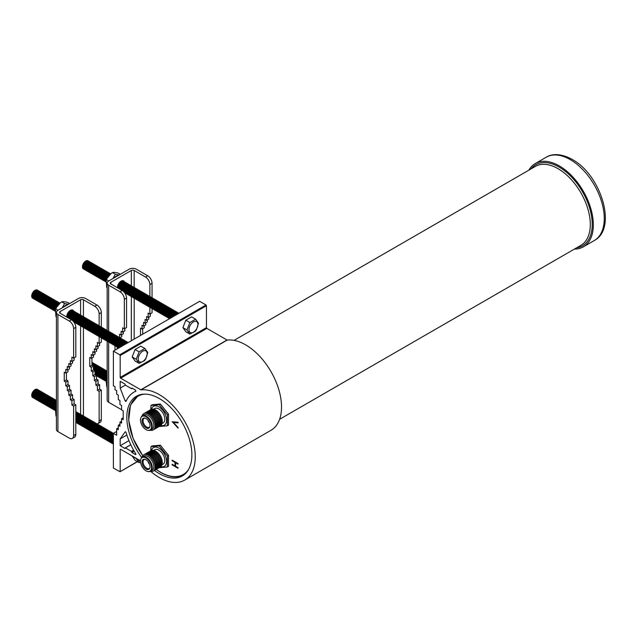 <?xml version="1.0" encoding="UTF-8"?>
<svg xmlns="http://www.w3.org/2000/svg" width="637" height="637" viewBox="0 0 637 637"><rect width="100%" height="100%" fill="white"/><g stroke="black" fill="none" stroke-linecap="round" stroke-linejoin="round"><path stroke-width="0.96" d="M149.384 463.84A1.672 0.963 60 0 1 149.384 463.832A1.672 0.963 60 0 1 148.198 461.777M149.169 463.362A1.274 0.741 60 0 1 148.509 462.207M161.989 464.819L163.08 464.19A8.337 4.817 -120 0 0 164.354 457.509A8.337 4.817 -120 0 0 158.908 450.16A8.337 4.817 -120 0 0 154.735 449.746L153.644 450.375M150.483 450.996A9.428 5.438 60 0 1 155.619 451.171A9.428 5.438 60 0 1 161.894 459.882A9.428 5.438 60 0 1 159.863 467.247M149.591 451.514A9.428 5.438 60 0 1 154.727 451.689A9.428 5.438 60 0 1 161.002 460.4A9.428 5.438 60 0 1 158.971 467.765M148.692 452.031A9.428 5.438 60 0 1 153.835 452.206A9.428 5.438 60 0 1 160.102 460.917A9.428 5.438 60 0 1 158.08 468.283M147.8 452.549A9.428 5.438 60 0 1 152.936 452.716A9.428 5.438 60 0 1 159.21 461.435A9.428 5.438 60 0 1 157.18 468.8M146.908 453.066A9.428 5.438 60 0 1 152.044 453.233A9.428 5.438 60 0 1 158.318 461.944A9.428 5.438 60 0 1 156.288 469.318M146.016 453.576A9.428 5.438 60 0 1 151.152 453.751A9.428 5.438 60 0 1 157.419 462.462A9.428 5.438 60 0 1 155.396 469.827M145.117 454.093A9.428 5.438 60 0 1 150.26 454.269A9.428 5.438 60 0 1 156.527 462.98A9.428 5.438 60 0 1 154.496 470.345M144.225 454.611A9.428 5.438 60 0 1 149.361 454.786A9.428 5.438 60 0 1 155.635 463.497A9.428 5.438 60 0 1 153.605 470.862M142.035 457.255A9.428 5.438 60 0 1 148.469 455.304A9.428 5.438 60 0 1 155.07 465.79A9.428 5.438 60 0 1 150.221 471.436M140.936 458.887A8.209 4.738 60 0 1 141.032 458.64A8.209 4.738 60 0 1 142.346 457.048L143.914 456.148A8.209 4.738 60 0 1 148.023 456.554A8.209 4.738 60 0 1 153.382 463.784A8.209 4.738 60 0 1 152.124 470.361L150.555 471.269A8.209 4.738 60 0 1 148.525 471.619A8.209 4.738 60 0 1 148.262 471.571M142.346 457.048A8.209 4.738 60 0 1 146.454 457.454A8.209 4.738 60 0 1 151.813 464.692A8.209 4.738 60 0 1 150.555 471.269M146.024 457.995A7.859 4.539 60 0 1 151.487 466.395A7.859 4.539 60 0 1 148.007 471.547A7.859 4.539 60 0 1 146.024 470.823A7.859 4.539 60 0 1 140.833 459.126A7.859 4.539 60 0 1 146.024 457.995M146.024 469.039A5.669 3.273 60 0 1 142.099 463.083A5.669 3.273 60 0 1 144.424 459.237A5.669 3.273 60 0 1 146.024 459.779A5.669 3.273 60 0 1 149.695 468.378A5.669 3.273 60 0 1 146.024 469.039M149.862 467.964A5.168 2.986 60 0 1 149.337 468.458A5.168 2.986 60 0 1 146.709 468.227A5.168 2.986 60 0 1 143.325 463.632A5.168 2.986 60 0 1 144.169 459.516A5.168 2.986 60 0 1 144.862 459.309M149.384 422.634A1.672 0.963 60 0 1 149.384 422.626A1.672 0.963 60 0 1 148.198 420.571M149.169 422.156A1.274 0.741 60 0 1 148.509 421.001M161.989 423.613L163.08 422.984A8.337 4.817 -120 0 0 164.354 416.303A8.337 4.817 -120 0 0 158.908 408.954A8.337 4.817 -120 0 0 154.735 408.54L153.644 409.169M150.483 409.79A9.428 5.438 60 0 1 155.619 409.965A9.428 5.438 60 0 1 161.894 418.676A9.428 5.438 60 0 1 159.863 426.042M149.591 410.308A9.428 5.438 60 0 1 154.727 410.483A9.428 5.438 60 0 1 161.002 419.194A9.428 5.438 60 0 1 158.971 426.559M148.692 410.825A9.428 5.438 60 0 1 153.835 410.992A9.428 5.438 60 0 1 160.102 419.711A9.428 5.438 60 0 1 158.08 427.077M147.8 411.343A9.428 5.438 60 0 1 152.936 411.51A9.428 5.438 60 0 1 159.21 420.221A9.428 5.438 60 0 1 157.18 427.594M146.908 411.86A9.428 5.438 60 0 1 152.044 412.028A9.428 5.438 60 0 1 158.318 420.738A9.428 5.438 60 0 1 156.288 428.104M146.016 412.37A9.428 5.438 60 0 1 151.152 412.545A9.428 5.438 60 0 1 157.419 421.256A9.428 5.438 60 0 1 155.396 428.621M145.117 412.887A9.428 5.438 60 0 1 150.26 413.063A9.428 5.438 60 0 1 156.527 421.774A9.428 5.438 60 0 1 154.496 429.139M144.225 413.405A9.428 5.438 60 0 1 149.361 413.58A9.428 5.438 60 0 1 155.635 422.291A9.428 5.438 60 0 1 153.605 429.657M142.035 416.049A9.428 5.438 60 0 1 148.469 414.09A9.428 5.438 60 0 1 155.07 424.584A9.428 5.438 60 0 1 150.221 430.222M140.936 417.681A8.209 4.738 60 0 1 141.032 417.434A8.209 4.738 60 0 1 142.346 415.842L143.914 414.942A8.209 4.738 60 0 1 148.023 415.348A8.209 4.738 60 0 1 153.382 422.578A8.209 4.738 60 0 1 152.124 429.155L150.555 430.063A8.209 4.738 60 0 1 148.525 430.413A8.209 4.738 60 0 1 148.262 430.365M142.346 415.842A8.209 4.738 60 0 1 146.454 416.248A8.209 4.738 60 0 1 151.813 423.486A8.209 4.738 60 0 1 150.555 430.063M146.024 416.789A7.859 4.539 60 0 1 151.487 425.19A7.859 4.539 60 0 1 148.007 430.341A7.859 4.539 60 0 1 146.024 429.617A7.859 4.539 60 0 1 140.833 417.912A7.859 4.539 60 0 1 146.024 416.789M146.024 427.833A5.669 3.273 60 0 1 142.099 421.877A5.669 3.273 60 0 1 144.424 418.031A5.669 3.273 60 0 1 146.024 418.573A5.669 3.273 60 0 1 149.695 427.172A5.669 3.273 60 0 1 146.024 427.833M149.862 426.758A5.168 2.986 60 0 1 149.337 427.252A5.168 2.986 60 0 1 146.709 427.021A5.168 2.986 60 0 1 143.325 422.427A5.168 2.986 60 0 1 144.169 418.302A5.168 2.986 60 0 1 144.862 418.103M151.479 450.447A10.861 6.266 60 0 1 158.908 448.098A10.861 6.266 60 0 1 166.528 460.24A10.861 6.266 60 0 1 160.843 466.666M159.202 467.717L167.396 466.985L167.396 456.068L159.202 445.876L151.009 446.609L150.754 450.797M151.009 446.609L152.171 445.94L160.365 445.207L168.55 455.399L168.55 466.316L167.396 466.985M151.479 409.241A10.861 6.266 60 0 1 158.908 406.892A10.861 6.266 60 0 1 166.528 419.035A10.861 6.266 60 0 1 160.843 425.46M159.202 426.511L167.396 425.779L167.396 414.862L159.202 404.67L151.009 405.403L150.754 409.591M151.009 405.403L152.171 404.734L160.365 404.001L168.55 414.193L168.55 425.11L167.396 425.779M185.128 473.888A45.681 26.38 60 0 1 183.822 474.732L184.81 474.159A45.681 26.38 -120 0 0 184.849 474.143M154.433 470.401A45.991 26.555 -120 0 0 159.346 473.665A45.991 26.555 -120 0 0 182.341 475.943A45.991 26.555 -120 0 0 189.396 439.092A45.991 26.555 -120 0 0 159.346 398.555A45.991 26.555 -120 0 0 136.35 396.278A45.991 26.555 -120 0 0 141.74 457.525M137.696 395.593A45.991 26.555 -120 0 0 135.323 397.687M131.907 388.052L135.546 390.155L135.856 391.19A50.777 29.318 -120 0 0 133.953 392.137A50.777 29.318 -120 0 0 126.007 401.469L125.218 401.079L126.532 400.323M150.937 471.571A50.777 29.318 -120 0 0 159.346 477.575A50.777 29.318 -120 0 0 184.738 480.091L271.012 430.278A50.777 29.318 -120 0 0 278.791 389.589A50.777 29.318 -120 0 0 245.619 344.84A50.777 29.318 -120 0 0 227.242 340.07L140.968 389.884L120.616 378.203L120.178 377.446L206.452 327.641L206.89 328.397L120.616 378.203M574.399 249.091A48.093 27.765 -120 0 0 583.365 246.838A48.093 27.765 -120 0 0 590.738 208.299A48.093 27.765 -120 0 0 559.318 165.923A48.093 27.765 -120 0 0 535.271 163.542A48.093 27.765 -120 0 0 528.837 170.183M184.738 480.091A50.777 29.318 -120 0 0 192.517 439.395A50.777 29.318 -120 0 0 159.346 394.653A50.777 29.318 -120 0 0 140.968 389.884M172.125 421.774L178.041 422.212L178.041 422.872L173.383 422.458L178.041 427.427L178.041 428.08L172.261 421.702M172.125 460.766L172.125 460.153L178.041 463.569L178.041 464.182L175.613 462.781L175.613 466.284L178.041 467.685L178.041 468.299L172.125 464.883L172.125 464.269L175.008 465.934L175.008 462.43L172.125 460.766L172.659 460.463M180.613 476.134A45.991 26.555 -120 0 0 183.615 475.122M139.169 395.012A45.681 26.38 -120 0 0 139.121 395.036L138.141 395.601A45.681 26.38 60 0 1 139.527 394.9M120.178 355.542L119.74 354.785L206.014 304.98L206.452 305.736L120.178 355.542L120.178 377.446M119.74 354.785L113.386 351.114L113.386 385.799L115.026 386.739L115.026 389.717L116.667 390.664L116.667 394.168L118.299 395.115L118.299 399.55L119.939 400.498L119.939 404.535L121.579 405.482L121.579 409.894L123.212 410.841L123.212 419.664L121.579 418.724L121.579 423.135L119.939 422.188L119.939 426.225L118.299 425.277L118.299 429.72L116.667 428.773L116.667 435.254L113.386 433.359L113.386 468.036L120.051 471.738L137.274 461.586M120.178 449.555L120.616 449.3L120.178 449.555L120.178 471.46M140.482 460.766L120.616 449.3M124.987 448.496L120.178 445.717L120.178 438.909L125.218 431.735L126.007 432.252A50.777 29.318 -120 0 0 135.832 453.87L135.546 454.587L131.907 452.493L131.469 451.378L125.425 447.891L125.202 448.368M131.692 388.18L131.469 388.658L125.425 385.162L124.987 384.055L120.178 381.284L120.178 388.092L125.218 401.079M125.346 385.106L120.178 388.092M126.867 435.047L120.178 438.909M128.953 440.653L120.178 445.717M116.667 431.472L113.386 433.359M118.299 427.825L116.667 428.773M119.939 424.33L118.299 425.277M121.579 421.24L119.939 422.188M123.212 417.776L121.579 418.724M206.014 304.98L199.66 301.309L113.386 351.114M206.452 305.736L206.452 327.641M140.745 389.82L227.019 340.015L206.89 328.397M159.202 404.67L160.365 404.001M167.396 414.862L168.55 414.193M159.202 445.876L160.365 445.207M167.396 456.068L168.55 455.399M178.041 422.435L173.383 422.458M173.638 422.307L173.137 421.782M176.146 462.47L175.613 462.781M175.613 466.141L175.135 465.862M172.659 464.572L172.125 464.883M175.613 465.583L175.008 465.934M175.661 462.749L175.661 462.199M175.541 462.12L175.008 462.43M188.966 329.64A6.338 3.663 -60 0 1 193.449 321.876A6.338 3.663 -60 0 1 197.924 324.464A6.338 3.663 -60 0 1 193.449 332.227A6.338 3.663 -60 0 1 188.966 329.64M195.607 319.209L198.505 323.206L196.443 329.791L195.177 331.383L189.85 334.067L185.805 331.726L182.923 327.633L185.805 320.204L191.562 316.876L195.607 319.209L189.85 322.537L185.805 320.204M189.85 334.067L186.967 329.966L189.85 322.537M178.296 313.643A4.682 2.699 120 0 0 177.46 314.001A4.682 2.699 120 0 0 176.616 314.614M178.917 313.285A4.682 2.699 120 0 0 176.799 313.619A4.682 2.699 120 0 0 174.689 315.729M178.79 313.245A4.682 2.699 120 0 0 176.146 313.245A4.682 2.699 120 0 0 173.431 316.454M178.137 312.863A4.682 2.699 120 0 0 175.494 312.863A4.682 2.699 120 0 0 172.42 317.035M177.484 312.48A4.682 2.699 120 0 0 174.833 312.488A4.682 2.699 120 0 0 171.576 317.521M176.823 312.106A4.682 2.699 120 0 0 174.18 312.106A4.682 2.699 120 0 0 170.875 317.927M176.17 311.724A4.682 2.699 120 0 0 173.527 311.732A4.682 2.699 120 0 0 170.302 318.261M175.517 311.35A4.682 2.699 120 0 0 172.874 311.35A4.682 2.699 120 0 0 169.864 318.508M174.857 310.967A4.682 2.699 120 0 0 172.213 310.975A4.682 2.699 120 0 0 169.243 314.837A4.682 2.699 120 0 0 169.609 318.659M174.204 310.593A4.682 2.699 120 0 0 171.56 310.593A4.682 2.699 120 0 0 168.423 315.02A4.682 2.699 120 0 0 169.569 318.619M173.551 310.211A4.682 2.699 120 0 0 170.907 310.219A4.682 2.699 120 0 0 167.77 314.638A4.682 2.699 120 0 0 168.916 318.237M172.898 309.837A4.682 2.699 120 0 0 170.246 309.837A4.682 2.699 120 0 0 167.109 314.264A4.682 2.699 120 0 0 168.264 317.863M172.237 309.455A4.682 2.699 120 0 0 169.593 309.463A4.682 2.699 120 0 0 166.456 313.882A4.682 2.699 120 0 0 167.603 317.481M171.584 309.08A4.682 2.699 120 0 0 168.94 309.08A4.682 2.699 120 0 0 165.803 313.508A4.682 2.699 120 0 0 166.95 317.107M170.931 308.698A4.682 2.699 120 0 0 168.287 308.706A4.682 2.699 120 0 0 165.142 313.125A4.682 2.699 120 0 0 166.297 316.724M170.27 308.324A4.682 2.699 120 0 0 167.627 308.324A4.682 2.699 120 0 0 164.489 312.751A4.682 2.699 120 0 0 165.636 316.35M169.617 307.942A4.682 2.699 120 0 0 166.974 307.95A4.682 2.699 120 0 0 163.836 312.369A4.682 2.699 120 0 0 164.983 315.968M168.964 307.567A4.682 2.699 120 0 0 166.321 307.567A4.682 2.699 120 0 0 163.176 311.995A4.682 2.699 120 0 0 164.33 315.594M168.303 307.185A4.682 2.699 120 0 0 165.66 307.193A4.682 2.699 120 0 0 162.523 311.612A4.682 2.699 120 0 0 163.677 315.211M167.65 306.811A4.682 2.699 120 0 0 165.007 306.811A4.682 2.699 120 0 0 161.87 311.238A4.682 2.699 120 0 0 163.016 314.837M166.998 306.429A4.682 2.699 120 0 0 164.354 306.437A4.682 2.699 120 0 0 161.217 310.856A4.682 2.699 120 0 0 162.363 314.455M166.345 306.055A4.682 2.699 120 0 0 163.693 306.055A4.682 2.699 120 0 0 160.556 310.482A4.682 2.699 120 0 0 161.71 314.081M165.684 305.672A4.682 2.699 120 0 0 163.04 305.68A4.682 2.699 120 0 0 159.903 310.1A4.682 2.699 120 0 0 161.05 313.699M165.031 305.298A4.682 2.699 120 0 0 162.387 305.298A4.682 2.699 120 0 0 159.25 309.717A4.682 2.699 120 0 0 160.397 313.324M164.378 304.916A4.682 2.699 120 0 0 161.734 304.924A4.682 2.699 120 0 0 158.589 309.343A4.682 2.699 120 0 0 159.744 312.942M163.717 304.542A4.682 2.699 120 0 0 161.073 304.542A4.682 2.699 120 0 0 157.936 308.961A4.682 2.699 120 0 0 159.091 312.568M163.064 304.16A4.682 2.699 120 0 0 160.42 304.168A4.682 2.699 120 0 0 157.283 308.587A4.682 2.699 120 0 0 158.43 312.186M162.411 303.785A4.682 2.699 120 0 0 159.768 303.785A4.682 2.699 120 0 0 156.63 308.204A4.682 2.699 120 0 0 157.777 311.812M161.758 303.403A4.682 2.699 120 0 0 159.107 303.411A4.682 2.699 120 0 0 155.969 307.83A4.682 2.699 120 0 0 157.124 311.429M161.097 303.029A4.682 2.699 120 0 0 158.454 303.029A4.682 2.699 120 0 0 155.317 307.448A4.682 2.699 120 0 0 156.463 311.055M160.444 302.647A4.682 2.699 120 0 0 157.801 302.655A4.682 2.699 120 0 0 154.664 307.074A4.682 2.699 120 0 0 155.81 310.673M159.791 302.272A4.682 2.699 120 0 0 157.148 302.272A4.682 2.699 120 0 0 154.003 306.692A4.682 2.699 120 0 0 155.157 310.299M159.131 301.89A4.682 2.699 120 0 0 156.487 301.898A4.682 2.699 120 0 0 153.35 306.317A4.682 2.699 120 0 0 154.496 309.916M158.478 301.516A4.682 2.699 120 0 0 155.834 301.516A4.682 2.699 120 0 0 152.697 305.935A4.682 2.699 120 0 0 153.843 309.542M157.825 301.134A4.682 2.699 120 0 0 155.181 301.142A4.682 2.699 120 0 0 152.044 305.561A4.682 2.699 120 0 0 153.191 309.16M157.172 300.76A4.682 2.699 120 0 0 154.52 300.76A4.682 2.699 120 0 0 151.383 305.179A4.682 2.699 120 0 0 152.538 308.786M156.511 300.377A4.682 2.699 120 0 0 153.867 300.377A4.682 2.699 120 0 0 150.73 304.805A4.682 2.699 120 0 0 151.877 308.404M155.858 300.003A4.682 2.699 120 0 0 153.214 300.003A4.682 2.699 120 0 0 150.077 304.422A4.682 2.699 120 0 0 151.224 308.029M155.205 299.621A4.682 2.699 120 0 0 152.561 299.621A4.682 2.699 120 0 0 149.416 304.048A4.682 2.699 120 0 0 150.571 307.647M154.544 299.247A4.682 2.699 120 0 0 151.901 299.247A4.682 2.699 120 0 0 148.763 303.666A4.682 2.699 120 0 0 149.91 307.273M153.891 298.864A4.682 2.699 120 0 0 151.248 298.864A4.682 2.699 120 0 0 148.11 303.292A4.682 2.699 120 0 0 149.257 306.891M153.238 298.49A4.682 2.699 120 0 0 150.595 298.49A4.682 2.699 120 0 0 147.458 302.909A4.682 2.699 120 0 0 148.604 306.516M152.577 298.108A4.682 2.699 120 0 0 149.934 298.108A4.682 2.699 120 0 0 146.797 302.535A4.682 2.699 120 0 0 147.951 306.134M151.925 297.734A4.682 2.699 120 0 0 149.281 297.734A4.682 2.699 120 0 0 146.144 302.153A4.682 2.699 120 0 0 147.29 305.752M151.272 297.352A4.682 2.699 120 0 0 148.628 297.352A4.682 2.699 120 0 0 145.491 301.779A4.682 2.699 120 0 0 146.637 305.378M150.619 296.977A4.682 2.699 120 0 0 147.967 296.977A4.682 2.699 120 0 0 144.83 301.397A4.682 2.699 120 0 0 145.984 304.996M149.958 296.595A4.682 2.699 120 0 0 147.314 296.595A4.682 2.699 120 0 0 144.177 301.022A4.682 2.699 120 0 0 145.324 304.621M149.305 296.221A4.682 2.699 120 0 0 146.661 296.221A4.682 2.699 120 0 0 143.524 300.64A4.682 2.699 120 0 0 144.671 304.239M148.652 295.839A4.682 2.699 120 0 0 146.008 295.839A4.682 2.699 120 0 0 142.863 300.266A4.682 2.699 120 0 0 144.018 303.865M147.991 295.464A4.682 2.699 120 0 0 145.347 295.464A4.682 2.699 120 0 0 142.21 299.884A4.682 2.699 120 0 0 143.365 303.483M147.338 295.082A4.682 2.699 120 0 0 144.695 295.082A4.682 2.699 120 0 0 141.557 299.509A4.682 2.699 120 0 0 142.704 303.108M146.685 294.7A4.682 2.699 120 0 0 144.042 294.708A4.682 2.699 120 0 0 140.904 299.127A4.682 2.699 120 0 0 142.051 302.726M146.032 294.326A4.682 2.699 120 0 0 143.381 294.326A4.682 2.699 120 0 0 140.244 298.753A4.682 2.699 120 0 0 141.398 302.352M145.371 293.944A4.682 2.699 120 0 0 142.728 293.952A4.682 2.699 120 0 0 139.591 298.371A4.682 2.699 120 0 0 140.737 301.97M144.718 293.569A4.682 2.699 120 0 0 142.075 293.569A4.682 2.699 120 0 0 138.938 297.997A4.682 2.699 120 0 0 140.084 301.596M144.066 293.187A4.682 2.699 120 0 0 141.422 293.195A4.682 2.699 120 0 0 138.277 297.614A4.682 2.699 120 0 0 139.431 301.213M143.405 292.813A4.682 2.699 120 0 0 140.761 292.813A4.682 2.699 120 0 0 137.624 297.24A4.682 2.699 120 0 0 138.77 300.839M142.752 292.431A4.682 2.699 120 0 0 140.108 292.439A4.682 2.699 120 0 0 136.971 296.858A4.682 2.699 120 0 0 138.118 300.457M142.099 292.057A4.682 2.699 120 0 0 139.455 292.057A4.682 2.699 120 0 0 136.318 296.484A4.682 2.699 120 0 0 137.465 300.083M141.446 291.674A4.682 2.699 120 0 0 138.794 291.682A4.682 2.699 120 0 0 135.657 296.101A4.682 2.699 120 0 0 136.812 299.701M140.785 291.3A4.682 2.699 120 0 0 138.141 291.3A4.682 2.699 120 0 0 135.004 295.727A4.682 2.699 120 0 0 136.151 299.326M140.132 290.918A4.682 2.699 120 0 0 137.488 290.926A4.682 2.699 120 0 0 134.351 295.345A4.682 2.699 120 0 0 135.498 298.944M139.479 290.544A4.682 2.699 120 0 0 136.836 290.544A4.682 2.699 120 0 0 133.69 294.971A4.682 2.699 120 0 0 134.845 298.57M138.818 290.161A4.682 2.699 120 0 0 136.175 290.169A4.682 2.699 120 0 0 133.037 294.589A4.682 2.699 120 0 0 134.184 298.188L134.168 339.123M138.165 289.787A4.682 2.699 120 0 0 135.522 289.787A4.682 2.699 120 0 0 132.385 294.214A4.682 2.699 120 0 0 133.531 297.813M137.512 289.405A4.682 2.699 120 0 0 134.869 289.413A4.682 2.699 120 0 0 131.732 293.832A4.682 2.699 120 0 0 132.878 297.431M136.851 289.031A4.682 2.699 120 0 0 134.208 289.031A4.682 2.699 120 0 0 131.071 293.458A4.682 2.699 120 0 0 132.225 297.057M136.199 288.649A4.682 2.699 120 0 0 133.555 288.657A4.682 2.699 120 0 0 130.418 293.076A4.682 2.699 120 0 0 131.564 296.675M135.546 288.274A4.682 2.699 120 0 0 132.902 288.274A4.682 2.699 120 0 0 129.765 292.702A4.682 2.699 120 0 0 130.911 296.301M134.893 287.892A4.682 2.699 120 0 0 132.241 287.9A4.682 2.699 120 0 0 129.104 292.319A4.682 2.699 120 0 0 130.259 295.918M134.232 287.518A4.682 2.699 120 0 0 131.588 287.518A4.682 2.699 120 0 0 128.451 291.937A4.682 2.699 120 0 0 129.598 295.544M133.579 287.136A4.682 2.699 120 0 0 130.935 287.144A4.682 2.699 120 0 0 127.798 291.563A4.682 2.699 120 0 0 128.945 295.162M132.926 286.761A4.682 2.699 120 0 0 130.282 286.761A4.682 2.699 120 0 0 127.137 291.181A4.682 2.699 120 0 0 128.292 294.788M132.265 286.379A4.682 2.699 120 0 0 129.622 286.387A4.682 2.699 120 0 0 126.484 290.806A4.682 2.699 120 0 0 127.639 294.405M131.612 286.005A4.682 2.699 120 0 0 128.969 286.005A4.682 2.699 120 0 0 125.831 290.424A4.682 2.699 120 0 0 126.978 294.031M130.959 285.623A4.682 2.699 120 0 0 128.316 285.631A4.682 2.699 120 0 0 125.178 290.05A4.682 2.699 120 0 0 126.325 293.649M130.306 285.249A4.682 2.699 120 0 0 127.655 285.249A4.682 2.699 120 0 0 124.518 289.668A4.682 2.699 120 0 0 125.672 293.275M129.645 284.866A4.682 2.699 120 0 0 127.002 284.874A4.682 2.699 120 0 0 123.96 291.953M124.565 292.686A4.682 2.699 120 0 0 125.011 292.893M128.993 284.492A4.682 2.699 120 0 0 126.349 284.492A4.682 2.699 120 0 0 123.164 291.181M128.34 284.11A4.682 2.699 120 0 0 125.696 284.118A4.682 2.699 120 0 0 122.471 290.663M127.679 283.736A4.682 2.699 120 0 0 125.035 283.736A4.682 2.699 120 0 0 121.81 290.273M127.026 283.354A4.682 2.699 120 0 0 124.382 283.361A4.682 2.699 120 0 0 121.157 289.891M126.373 282.979A4.682 2.699 120 0 0 123.729 282.979A4.682 2.699 120 0 0 120.504 289.517M125.72 282.597A4.682 2.699 120 0 0 123.068 282.597A4.682 2.699 120 0 0 119.844 289.134M125.059 282.223A4.682 2.699 120 0 0 122.415 282.223A4.682 2.699 120 0 0 119.191 288.76M124.406 281.841A4.682 2.699 120 0 0 121.763 281.841A4.682 2.699 120 0 0 118.538 288.378M123.753 281.466A4.682 2.699 120 0 0 121.11 281.466A4.682 2.699 120 0 0 117.877 288.004M110.113 274.308A4.682 2.699 120 0 0 109.309 274.658A4.682 2.699 120 0 0 106.084 281.196M110.559 273.878A4.682 2.699 120 0 0 108.656 274.276A4.682 2.699 120 0 0 105.702 278.082A4.682 2.699 120 0 0 105.997 281.904A4.682 2.699 120 0 1 104.866 278.305A4.682 2.699 120 0 1 108.003 273.902A4.682 2.699 120 0 1 110.591 273.846M109.994 273.52A4.682 2.699 120 0 0 107.342 273.52A4.682 2.699 120 0 0 104.205 277.947A4.682 2.699 120 0 0 105.36 281.546M109.333 273.138A4.682 2.699 120 0 0 106.69 273.146A4.682 2.699 120 0 0 103.552 277.565A4.682 2.699 120 0 0 104.699 281.164M108.68 272.763A4.682 2.699 120 0 0 106.037 272.763A4.682 2.699 120 0 0 102.899 277.191A4.682 2.699 120 0 0 104.046 280.79M108.027 272.381A4.682 2.699 120 0 0 105.384 272.389A4.682 2.699 120 0 0 102.239 276.808A4.682 2.699 120 0 0 103.393 280.407M107.366 272.007A4.682 2.699 120 0 0 104.723 272.007A4.682 2.699 120 0 0 101.586 276.434A4.682 2.699 120 0 0 102.732 280.033M106.713 271.625A4.682 2.699 120 0 0 104.07 271.633A4.682 2.699 120 0 0 100.933 276.052A4.682 2.699 120 0 0 102.079 279.651M106.06 271.251A4.682 2.699 120 0 0 103.417 271.251A4.682 2.699 120 0 0 100.28 275.678A4.682 2.699 120 0 0 101.426 279.277M105.4 270.868A4.682 2.699 120 0 0 102.756 270.876A4.682 2.699 120 0 0 99.619 275.295A4.682 2.699 120 0 0 100.773 278.895M104.747 270.494A4.682 2.699 120 0 0 102.103 270.494A4.682 2.699 120 0 0 98.966 274.921A4.682 2.699 120 0 0 100.113 278.52M104.094 270.112A4.682 2.699 120 0 0 101.45 270.12A4.682 2.699 120 0 0 98.313 274.539A4.682 2.699 120 0 0 99.46 278.138M103.441 269.738A4.682 2.699 120 0 0 100.797 269.738A4.682 2.699 120 0 0 97.652 274.157A4.682 2.699 120 0 0 98.807 277.764M102.78 269.355A4.682 2.699 120 0 0 100.136 269.363A4.682 2.699 120 0 0 96.999 273.783A4.682 2.699 120 0 0 98.146 277.382M102.127 268.981A4.682 2.699 120 0 0 99.483 268.981A4.682 2.699 120 0 0 96.346 273.4A4.682 2.699 120 0 0 97.493 277.007M101.474 268.599A4.682 2.699 120 0 0 98.831 268.607A4.682 2.699 120 0 0 95.685 273.026A4.682 2.699 120 0 0 96.84 276.625M100.813 268.225A4.682 2.699 120 0 0 98.17 268.225A4.682 2.699 120 0 0 95.032 272.644A4.682 2.699 120 0 0 96.187 276.251M100.16 267.843A4.682 2.699 120 0 0 97.517 267.851A4.682 2.699 120 0 0 94.38 272.27A4.682 2.699 120 0 0 95.526 275.869M99.507 267.468A4.682 2.699 120 0 0 96.864 267.468A4.682 2.699 120 0 0 93.727 271.888A4.682 2.699 120 0 0 94.873 275.495M98.854 267.086A4.682 2.699 120 0 0 96.203 267.094A4.682 2.699 120 0 0 93.066 271.513A4.682 2.699 120 0 0 94.22 275.112M98.194 266.712A4.682 2.699 120 0 0 95.55 266.712A4.682 2.699 120 0 0 92.413 271.131A4.682 2.699 120 0 0 93.559 274.738M97.541 266.33A4.682 2.699 120 0 0 94.897 266.338A4.682 2.699 120 0 0 91.76 270.757A4.682 2.699 120 0 0 92.906 274.356M96.888 265.955A4.682 2.699 120 0 0 94.244 265.955A4.682 2.699 120 0 0 91.099 270.375A4.682 2.699 120 0 0 92.254 273.982M96.227 265.573A4.682 2.699 120 0 0 93.583 265.581A4.682 2.699 120 0 0 90.446 270A4.682 2.699 120 0 0 91.593 273.599M95.574 265.199A4.682 2.699 120 0 0 92.93 265.199A4.682 2.699 120 0 0 89.793 269.618A4.682 2.699 120 0 0 90.94 273.225M94.921 264.817A4.682 2.699 120 0 0 92.277 264.825A4.682 2.699 120 0 0 89.14 269.244A4.682 2.699 120 0 0 90.287 272.843M94.268 264.443A4.682 2.699 120 0 0 91.617 264.443A4.682 2.699 120 0 0 88.479 268.862A4.682 2.699 120 0 0 89.634 272.469M93.607 264.06A4.682 2.699 120 0 0 90.964 264.06A4.682 2.699 120 0 0 87.826 268.488A4.682 2.699 120 0 0 88.973 272.087M92.954 263.686A4.682 2.699 120 0 0 90.311 263.686A4.682 2.699 120 0 0 87.173 268.105A4.682 2.699 120 0 0 88.32 271.712M92.301 263.304A4.682 2.699 120 0 0 89.658 263.304A4.682 2.699 120 0 0 86.513 267.731A4.682 2.699 120 0 0 87.667 271.33M91.64 262.93A4.682 2.699 120 0 0 88.997 262.93A4.682 2.699 120 0 0 85.86 267.349A4.682 2.699 120 0 0 87.006 270.956M90.987 262.548A4.682 2.699 120 0 0 88.344 262.548A4.682 2.699 120 0 0 85.207 266.975A4.682 2.699 120 0 0 86.353 270.574M90.335 262.173A4.682 2.699 120 0 0 87.691 262.173A4.682 2.699 120 0 0 84.554 266.592A4.682 2.699 120 0 0 85.7 270.199M89.674 261.791A4.682 2.699 120 0 0 87.03 261.791A4.682 2.699 120 0 0 83.893 266.218A4.682 2.699 120 0 0 85.047 269.817M89.021 261.417A4.682 2.699 120 0 0 86.377 261.417A4.682 2.699 120 0 0 83.24 265.836A4.682 2.699 120 0 0 84.387 269.435M88.368 261.035A4.682 2.699 120 0 0 85.724 261.035A4.682 2.699 120 0 0 82.587 265.462A4.682 2.699 120 0 0 83.734 269.061M123.092 281.084A4.682 2.699 120 0 0 122.248 280.662M186.967 329.966L182.923 327.633M107.167 287.773L106.721 287.518L106.196 280.718L107.207 278.162L111.403 273.185L112.502 272.612L111.403 273.185M114.087 277.899A7.66 4.419 -60 0 1 116.189 276.195A7.66 4.419 -60 0 1 117.479 275.63M118.705 274.913L115.313 274.236L112.988 278.536M120.321 274.3L118.283 273.13C115.257 272.317 113.33 272.142 112.502 272.612L115.313 274.236M108.76 280.981L106.721 279.802M124.454 281.857A5.096 2.946 120 0 0 123.634 280.861A5.096 2.946 120 0 0 121.086 281.116A5.096 2.946 120 0 0 117.503 287.781M124.358 299.31A6.179 3.567 -120 0 0 119.995 291.746L122.177 290.48A6.179 3.567 60 0 1 126.548 298.052L124.358 299.31L124.358 328.843L122.638 327.848L122.638 332.172L121.11 331.288L121.11 335.07L119.581 334.186L119.581 337.626M126.548 298.052L126.548 327.585L124.358 328.843M149.87 284.58A6.179 3.567 -120 0 0 145.507 277.015L147.688 275.757A6.179 3.567 60 0 1 152.052 283.322L149.87 284.58L149.87 296.516M149.87 307.257L149.87 314.113L152.052 312.855L152.052 308.547M152.052 283.322L152.052 297.774M140.498 335.46L140.498 328.159L142.027 329.042L142.027 325.26L143.556 326.144L143.556 322.362L145.085 323.246L145.085 319.463L146.614 320.347L146.614 316.557L148.142 317.441L150.332 316.183L150.332 313.85M146.614 320.347L148.803 319.081L148.803 317.067M145.085 323.246L147.274 321.98L147.274 319.965M143.556 326.144L145.746 324.886L145.746 322.863M142.027 329.042L144.217 327.784L144.217 325.77M142.688 334.202L142.688 328.668M147.688 275.757L136.35 269.212A5.096 2.946 0 0 0 129.144 269.212L108.656 281.036A5.096 2.946 0 0 0 107.167 283.115A5.096 2.946 0 0 0 108.656 285.201L119.995 291.746M107.167 341.209L107.167 400.195A5.096 2.946 0 0 0 108.656 402.273L119.995 408.819A6.179 3.567 -120 0 0 121.579 409.392M114.986 345.716L114.986 350.191M124.82 328.581L124.82 330.914L122.638 332.172M123.291 331.797L123.291 333.812L121.11 335.07M121.763 334.696L121.763 336.71L119.915 337.777M120.234 337.594L120.234 338M117.176 347.006L117.176 348.933M122.177 290.48L110.838 283.935A2.007 1.163 180 0 1 110.249 283.115A2.007 1.163 180 0 1 110.838 282.295L131.326 270.47A2.007 1.163 180 0 1 134.168 270.47L145.507 277.015M148.142 317.441L148.142 313.117L149.87 314.113M73.725 311.151A5.096 2.946 120 0 0 72.897 310.155A5.096 2.946 120 0 0 70.349 310.402A5.096 2.946 120 0 0 66.766 317.075M73.629 328.604A6.179 3.567 -120 0 0 69.258 321.032L71.44 319.774A6.179 3.567 60 0 1 75.811 327.338L73.629 328.604L73.629 358.137L71.901 357.134L71.901 361.466L70.373 360.582L70.373 364.364L68.844 363.48L68.844 367.262L67.315 366.379L67.315 370.161L65.786 369.285L65.786 373.067L64.257 372.183L64.257 381.189L65.786 382.065L65.786 385.855L67.315 386.731L67.315 390.521L68.844 391.397L68.844 395.179L70.373 396.063L70.373 399.845L71.901 400.729L71.901 405.06L73.629 406.056L73.629 435.589L75.811 434.323A6.179 3.567 60 0 1 74.529 437.149L72.347 438.415A6.179 3.567 -120 0 0 73.629 435.589M75.811 327.338L75.811 356.871L73.629 358.137M99.133 313.874A6.179 3.567 -120 0 0 94.77 306.309L96.951 305.043A6.179 3.567 60 0 1 101.323 312.608L99.133 313.874L99.133 325.81M99.133 336.551L99.133 343.407L101.323 342.141L101.323 337.841M101.323 312.608L101.323 327.068M95.574 364.491A4.682 2.699 120 0 0 92.93 364.491A4.682 2.699 120 0 0 91.975 365.208L93.48 366.076L93.48 369.858L95.009 370.742L95.009 374.524L96.537 375.408L96.537 379.19L98.066 380.074L98.066 383.856L99.595 384.74L99.595 389.064L101.323 390.067L99.133 391.325L97.413 390.33L97.413 386.006L95.884 385.122L95.884 381.34L94.356 380.456L94.356 376.674L92.827 375.79L92.827 372.008L91.298 371.124L91.298 367.342L89.769 366.458L89.769 357.453L91.298 358.336L91.298 354.554L92.827 355.438L92.827 351.656L94.356 352.532L94.356 348.75L95.884 349.633L95.884 345.851L97.413 346.735L99.595 345.477L99.595 343.144M95.884 349.633L98.066 348.375L98.066 346.353M94.356 352.532L96.537 351.274L96.537 349.259M92.827 355.438L95.009 354.172L95.009 352.157M91.298 358.336L93.48 357.078L93.48 355.056M89.769 366.458L91.951 365.192L91.951 357.954M101.323 390.067L101.323 419.6A6.179 3.567 60 0 1 100.041 422.427L97.859 423.685A6.179 3.567 -120 0 0 99.133 420.858L101.323 419.6M96.951 305.043L85.621 298.498A5.096 2.946 0 0 0 78.407 298.498L57.919 310.33A5.096 2.946 0 0 0 56.43 312.409A5.096 2.946 0 0 0 57.919 314.487L69.258 321.032M56.43 312.409L56.43 429.481A5.096 2.946 0 0 0 57.919 431.567L69.258 438.105A6.179 3.567 -120 0 0 72.347 438.415M66.439 372.685L66.439 379.923L67.968 380.807L67.968 384.589L69.497 385.473L69.497 389.255L71.026 390.139L71.026 393.921L72.554 394.805L72.554 398.587L74.083 399.471L74.083 403.794L75.811 404.79L75.811 434.323M75.811 404.79L73.629 406.056M74.083 357.867L74.083 360.2L71.901 361.466M72.554 361.083L72.554 363.106L70.373 364.364M71.026 363.982L71.026 366.004L68.844 367.262M69.497 366.888L69.497 368.903L67.315 370.161M67.968 369.786L67.968 371.801L65.786 373.067M71.44 319.774L60.109 313.229A2.007 1.163 180 0 1 59.52 312.409A2.007 1.163 180 0 1 60.109 311.589L80.596 299.764A2.007 1.163 180 0 1 83.431 299.764L94.77 306.309M97.413 346.735L97.413 342.411L99.133 343.407M97.142 423.939A6.179 3.567 -120 0 0 97.859 423.685M99.133 391.325L99.133 420.858M93.48 366.076L91.298 367.342M93.48 369.858L91.298 371.124M95.009 370.742L92.827 372.008M95.009 374.524L92.827 375.79M96.537 375.408L94.356 376.674M96.537 379.19L94.356 380.456M98.066 380.074L95.884 381.34M98.066 383.856L95.884 385.122M99.595 384.74L97.413 386.006M99.595 389.064L97.413 390.33M66.439 379.923L64.257 381.189M74.083 399.471L71.901 400.729M74.083 403.794L71.901 405.06M72.554 398.587L70.373 399.845M72.554 394.805L70.373 396.063M71.026 393.921L68.844 395.179M71.026 390.139L68.844 391.397M69.497 389.255L67.315 390.521M69.497 385.473L67.315 386.731M67.968 384.589L65.786 385.855M67.968 380.807L65.786 382.065M138.229 358.934A6.338 3.663 -60 0 1 142.712 351.17A6.338 3.663 -60 0 1 147.195 353.758A6.338 3.663 -60 0 1 142.712 361.521A6.338 3.663 -60 0 1 138.229 358.934M144.878 348.503L147.776 352.5L145.706 359.077L144.448 360.677L139.113 363.353L135.068 361.02L132.185 356.919L135.068 349.498L140.833 346.17L144.878 348.503L139.113 351.831L135.068 349.498M139.113 363.353L136.23 359.26L139.113 351.831M127.567 342.929A4.682 2.699 120 0 0 126.723 343.295A4.682 2.699 120 0 0 125.879 343.9M128.18 342.571A4.682 2.699 120 0 0 126.07 342.913A4.682 2.699 120 0 0 123.952 345.015M128.053 342.531A4.682 2.699 120 0 0 125.409 342.531A4.682 2.699 120 0 0 122.694 345.74M127.4 342.157A4.682 2.699 120 0 0 124.756 342.157A4.682 2.699 120 0 0 121.683 346.321M126.747 341.774A4.682 2.699 120 0 0 124.104 341.774A4.682 2.699 120 0 0 120.847 346.815M126.094 341.4A4.682 2.699 120 0 0 123.451 341.4A4.682 2.699 120 0 0 120.138 347.221M125.433 341.018A4.682 2.699 120 0 0 122.79 341.018A4.682 2.699 120 0 0 119.565 347.547M124.78 340.644A4.682 2.699 120 0 0 122.137 340.644A4.682 2.699 120 0 0 119.135 347.802M124.127 340.262A4.682 2.699 120 0 0 121.484 340.262A4.682 2.699 120 0 0 118.506 344.131A4.682 2.699 120 0 0 118.88 347.945M123.467 339.887A4.682 2.699 120 0 0 120.823 339.887A4.682 2.699 120 0 0 117.686 344.306A4.682 2.699 120 0 0 118.84 347.906M122.814 339.505A4.682 2.699 120 0 0 120.17 339.505A4.682 2.699 120 0 0 117.033 343.932A4.682 2.699 120 0 0 118.179 347.531M122.161 339.131A4.682 2.699 120 0 0 119.517 339.131A4.682 2.699 120 0 0 116.38 343.55A4.682 2.699 120 0 0 117.526 347.149M121.508 338.749A4.682 2.699 120 0 0 118.856 338.749A4.682 2.699 120 0 0 115.719 343.176A4.682 2.699 120 0 0 116.874 346.775M120.847 338.374A4.682 2.699 120 0 0 118.203 338.374A4.682 2.699 120 0 0 115.066 342.794A4.682 2.699 120 0 0 116.213 346.393M120.194 337.992A4.682 2.699 120 0 0 117.55 337.992A4.682 2.699 120 0 0 114.413 342.419A4.682 2.699 120 0 0 115.56 346.018M119.541 337.618A4.682 2.699 120 0 0 116.897 337.618A4.682 2.699 120 0 0 113.752 342.037A4.682 2.699 120 0 0 114.907 345.636M118.88 337.236A4.682 2.699 120 0 0 116.237 337.236A4.682 2.699 120 0 0 113.099 341.663A4.682 2.699 120 0 0 114.246 345.262M118.227 336.854A4.682 2.699 120 0 0 115.584 336.862A4.682 2.699 120 0 0 112.446 341.281A4.682 2.699 120 0 0 113.593 344.88M117.574 336.479A4.682 2.699 120 0 0 114.931 336.479A4.682 2.699 120 0 0 111.794 340.906A4.682 2.699 120 0 0 112.94 344.506M116.921 336.097A4.682 2.699 120 0 0 114.27 336.105A4.682 2.699 120 0 0 111.133 340.524A4.682 2.699 120 0 0 112.287 344.123M116.26 335.723A4.682 2.699 120 0 0 113.617 335.723A4.682 2.699 120 0 0 110.48 340.15A4.682 2.699 120 0 0 111.626 343.749M115.608 335.341A4.682 2.699 120 0 0 112.964 335.349A4.682 2.699 120 0 0 109.827 339.768A4.682 2.699 120 0 0 110.973 343.367M114.955 334.966A4.682 2.699 120 0 0 112.311 334.966A4.682 2.699 120 0 0 109.166 339.394A4.682 2.699 120 0 0 110.32 342.993M114.294 334.584A4.682 2.699 120 0 0 111.65 334.592A4.682 2.699 120 0 0 108.513 339.011A4.682 2.699 120 0 0 109.66 342.61M113.641 334.21A4.682 2.699 120 0 0 110.997 334.21A4.682 2.699 120 0 0 107.86 338.637A4.682 2.699 120 0 0 109.007 342.236M112.988 333.828A4.682 2.699 120 0 0 110.344 333.836A4.682 2.699 120 0 0 107.207 338.255A4.682 2.699 120 0 0 108.354 341.854M112.327 333.454A4.682 2.699 120 0 0 109.683 333.454A4.682 2.699 120 0 0 106.546 337.881A4.682 2.699 120 0 0 107.701 341.48M111.674 333.071A4.682 2.699 120 0 0 109.031 333.079A4.682 2.699 120 0 0 105.893 337.499A4.682 2.699 120 0 0 107.04 341.098M111.021 332.697A4.682 2.699 120 0 0 108.378 332.697A4.682 2.699 120 0 0 105.24 337.124A4.682 2.699 120 0 0 106.387 340.723M110.368 332.315A4.682 2.699 120 0 0 107.725 332.323A4.682 2.699 120 0 0 104.579 336.742A4.682 2.699 120 0 0 105.734 340.341M109.707 331.941A4.682 2.699 120 0 0 107.064 331.941A4.682 2.699 120 0 0 103.927 336.368A4.682 2.699 120 0 0 105.073 339.967M109.054 331.558A4.682 2.699 120 0 0 106.411 331.566A4.682 2.699 120 0 0 103.274 335.986A4.682 2.699 120 0 0 104.42 339.585M108.401 331.184A4.682 2.699 120 0 0 105.758 331.184A4.682 2.699 120 0 0 102.613 335.611A4.682 2.699 120 0 0 103.767 339.21M107.741 330.802A4.682 2.699 120 0 0 105.097 330.81A4.682 2.699 120 0 0 101.96 335.229A4.682 2.699 120 0 0 103.114 338.828M107.088 330.428A4.682 2.699 120 0 0 104.444 330.428A4.682 2.699 120 0 0 101.307 334.855A4.682 2.699 120 0 0 102.453 338.454M106.435 330.046A4.682 2.699 120 0 0 103.791 330.054A4.682 2.699 120 0 0 100.654 334.473A4.682 2.699 120 0 0 101.801 338.072M105.782 329.671A4.682 2.699 120 0 0 103.13 329.671A4.682 2.699 120 0 0 99.993 334.091A4.682 2.699 120 0 0 101.148 337.698M105.121 329.289A4.682 2.699 120 0 0 102.477 329.297A4.682 2.699 120 0 0 99.34 333.716A4.682 2.699 120 0 0 100.487 337.315M104.468 328.915A4.682 2.699 120 0 0 101.824 328.915A4.682 2.699 120 0 0 98.687 333.334A4.682 2.699 120 0 0 99.834 336.941M103.815 328.533A4.682 2.699 120 0 0 101.172 328.541A4.682 2.699 120 0 0 98.026 332.96A4.682 2.699 120 0 0 99.181 336.559M103.154 328.159A4.682 2.699 120 0 0 100.511 328.159A4.682 2.699 120 0 0 97.373 332.578A4.682 2.699 120 0 0 98.52 336.185M102.501 327.776A4.682 2.699 120 0 0 99.858 327.784A4.682 2.699 120 0 0 96.72 332.203A4.682 2.699 120 0 0 97.867 335.803M101.848 327.402A4.682 2.699 120 0 0 99.205 327.402A4.682 2.699 120 0 0 96.068 331.821A4.682 2.699 120 0 0 97.214 335.428M101.195 327.02A4.682 2.699 120 0 0 98.544 327.028A4.682 2.699 120 0 0 95.407 331.447A4.682 2.699 120 0 0 96.561 335.046M100.535 326.646A4.682 2.699 120 0 0 97.891 326.646A4.682 2.699 120 0 0 94.754 331.065A4.682 2.699 120 0 0 95.9 334.672M99.882 326.263A4.682 2.699 120 0 0 97.238 326.271A4.682 2.699 120 0 0 94.101 330.691A4.682 2.699 120 0 0 95.247 334.29M99.229 325.889A4.682 2.699 120 0 0 96.585 325.889A4.682 2.699 120 0 0 93.44 330.308A4.682 2.699 120 0 0 94.594 333.915M98.568 325.507A4.682 2.699 120 0 0 95.924 325.515A4.682 2.699 120 0 0 92.787 329.934A4.682 2.699 120 0 0 93.934 333.533M97.915 325.133A4.682 2.699 120 0 0 95.271 325.133A4.682 2.699 120 0 0 92.134 329.552A4.682 2.699 120 0 0 93.281 333.159M97.262 324.751A4.682 2.699 120 0 0 94.618 324.751A4.682 2.699 120 0 0 91.481 329.178A4.682 2.699 120 0 0 92.628 332.777M96.601 324.376A4.682 2.699 120 0 0 93.957 324.376A4.682 2.699 120 0 0 90.82 328.796A4.682 2.699 120 0 0 91.975 332.403M95.948 323.994A4.682 2.699 120 0 0 93.305 323.994A4.682 2.699 120 0 0 90.167 328.421A4.682 2.699 120 0 0 91.314 332.02M95.295 323.62A4.682 2.699 120 0 0 92.652 323.62A4.682 2.699 120 0 0 89.514 328.039A4.682 2.699 120 0 0 90.661 331.646M94.642 323.238A4.682 2.699 120 0 0 91.999 323.238A4.682 2.699 120 0 0 88.854 327.665A4.682 2.699 120 0 0 90.008 331.264M93.981 322.863A4.682 2.699 120 0 0 91.338 322.863A4.682 2.699 120 0 0 88.201 327.283A4.682 2.699 120 0 0 89.347 330.89M93.328 322.481A4.682 2.699 120 0 0 90.685 322.481A4.682 2.699 120 0 0 87.548 326.908A4.682 2.699 120 0 0 88.694 330.507M92.676 322.107A4.682 2.699 120 0 0 90.032 322.107A4.682 2.699 120 0 0 86.887 326.526A4.682 2.699 120 0 0 88.041 330.125M92.015 321.725A4.682 2.699 120 0 0 89.371 321.725A4.682 2.699 120 0 0 86.234 326.152A4.682 2.699 120 0 0 87.388 329.751M91.362 321.351A4.682 2.699 120 0 0 88.718 321.351A4.682 2.699 120 0 0 85.581 325.77A4.682 2.699 120 0 0 86.728 329.369M90.709 320.968A4.682 2.699 120 0 0 88.065 320.968A4.682 2.699 120 0 0 84.928 325.396A4.682 2.699 120 0 0 86.075 328.995M90.056 320.594A4.682 2.699 120 0 0 87.404 320.594A4.682 2.699 120 0 0 84.267 325.013A4.682 2.699 120 0 0 85.422 328.612M89.395 320.212A4.682 2.699 120 0 0 86.751 320.212A4.682 2.699 120 0 0 83.614 324.639A4.682 2.699 120 0 0 84.761 328.238M88.742 319.838A4.682 2.699 120 0 0 86.099 319.838A4.682 2.699 120 0 0 82.961 324.257A4.682 2.699 120 0 0 84.108 327.856M88.089 319.455A4.682 2.699 120 0 0 85.446 319.455A4.682 2.699 120 0 0 82.3 323.883A4.682 2.699 120 0 0 83.455 327.482M87.428 319.073A4.682 2.699 120 0 0 84.785 319.081A4.682 2.699 120 0 0 81.647 323.5A4.682 2.699 120 0 0 82.794 327.1M86.775 318.699A4.682 2.699 120 0 0 84.132 318.699A4.682 2.699 120 0 0 80.995 323.126A4.682 2.699 120 0 0 82.141 326.725M86.122 318.317A4.682 2.699 120 0 0 83.479 318.325A4.682 2.699 120 0 0 80.342 322.744A4.682 2.699 120 0 0 81.488 326.343M85.469 317.943A4.682 2.699 120 0 0 82.818 317.943A4.682 2.699 120 0 0 79.681 322.37A4.682 2.699 120 0 0 80.835 325.969M84.809 317.56A4.682 2.699 120 0 0 82.165 317.568A4.682 2.699 120 0 0 79.028 321.988A4.682 2.699 120 0 0 80.174 325.587M84.156 317.186A4.682 2.699 120 0 0 81.512 317.186A4.682 2.699 120 0 0 78.375 321.613A4.682 2.699 120 0 0 79.521 325.212M83.503 316.804A4.682 2.699 120 0 0 80.859 316.812A4.682 2.699 120 0 0 77.714 321.231A4.682 2.699 120 0 0 78.869 324.83M82.842 316.43A4.682 2.699 120 0 0 80.198 316.43A4.682 2.699 120 0 0 77.061 320.857A4.682 2.699 120 0 0 78.208 324.456M82.189 316.048A4.682 2.699 120 0 0 79.545 316.056A4.682 2.699 120 0 0 76.408 320.475A4.682 2.699 120 0 0 77.555 324.074M81.536 315.673A4.682 2.699 120 0 0 78.892 315.673A4.682 2.699 120 0 0 75.755 320.1A4.682 2.699 120 0 0 76.902 323.7M80.875 315.291A4.682 2.699 120 0 0 78.232 315.299A4.682 2.699 120 0 0 75.094 319.718A4.682 2.699 120 0 0 76.249 323.317M80.222 314.917A4.682 2.699 120 0 0 77.579 314.917A4.682 2.699 120 0 0 74.441 319.344A4.682 2.699 120 0 0 75.588 322.943M79.569 314.535A4.682 2.699 120 0 0 76.926 314.543A4.682 2.699 120 0 0 73.788 318.962A4.682 2.699 120 0 0 74.935 322.561M78.916 314.16A4.682 2.699 120 0 0 76.273 314.16A4.682 2.699 120 0 0 73.231 321.247M73.828 321.972A4.682 2.699 120 0 0 74.282 322.187M78.255 313.778A4.682 2.699 120 0 0 75.612 313.786A4.682 2.699 120 0 0 72.427 320.475M77.603 313.404A4.682 2.699 120 0 0 74.959 313.404A4.682 2.699 120 0 0 71.734 319.957M76.95 313.022A4.682 2.699 120 0 0 74.306 313.03A4.682 2.699 120 0 0 71.081 319.567M76.289 312.648A4.682 2.699 120 0 0 73.645 312.648A4.682 2.699 120 0 0 70.42 319.185M75.636 312.265A4.682 2.699 120 0 0 72.992 312.273A4.682 2.699 120 0 0 69.767 318.803M74.983 311.891A4.682 2.699 120 0 0 72.339 311.891A4.682 2.699 120 0 0 69.114 318.428M74.33 311.509A4.682 2.699 120 0 0 71.678 311.517A4.682 2.699 120 0 0 68.454 318.046M73.669 311.135A4.682 2.699 120 0 0 71.026 311.135A4.682 2.699 120 0 0 67.801 317.672M73.016 310.752A4.682 2.699 120 0 0 70.373 310.76A4.682 2.699 120 0 0 67.148 317.29M59.384 303.602A4.682 2.699 120 0 0 58.58 303.945A4.682 2.699 120 0 0 55.355 310.482M59.822 303.164A4.682 2.699 120 0 0 57.919 303.57A4.682 2.699 120 0 0 54.965 307.376A4.682 2.699 120 0 0 55.26 311.198A4.682 2.699 120 0 1 54.129 307.599A4.682 2.699 120 0 1 57.266 303.188A4.682 2.699 120 0 1 59.854 303.14M59.257 302.814A4.682 2.699 120 0 0 56.613 302.814A4.682 2.699 120 0 0 53.476 307.233A4.682 2.699 120 0 0 54.623 310.832M58.604 302.432A4.682 2.699 120 0 0 55.952 302.432A4.682 2.699 120 0 0 52.815 306.859A4.682 2.699 120 0 0 53.97 310.458M57.943 302.057A4.682 2.699 120 0 0 55.3 302.057A4.682 2.699 120 0 0 52.162 306.477A4.682 2.699 120 0 0 53.309 310.076M57.29 301.675A4.682 2.699 120 0 0 54.647 301.675A4.682 2.699 120 0 0 51.509 306.102A4.682 2.699 120 0 0 52.656 309.701M56.637 301.301A4.682 2.699 120 0 0 53.994 301.301A4.682 2.699 120 0 0 50.849 305.72A4.682 2.699 120 0 0 52.003 309.319M55.976 300.919A4.682 2.699 120 0 0 53.333 300.919A4.682 2.699 120 0 0 50.196 305.346A4.682 2.699 120 0 0 51.35 308.945M55.323 300.537A4.682 2.699 120 0 0 52.68 300.545A4.682 2.699 120 0 0 49.543 304.964A4.682 2.699 120 0 0 50.689 308.563M54.671 300.162A4.682 2.699 120 0 0 52.027 300.162A4.682 2.699 120 0 0 48.89 304.59A4.682 2.699 120 0 0 50.036 308.189M54.018 299.78A4.682 2.699 120 0 0 51.366 299.788A4.682 2.699 120 0 0 48.229 304.207A4.682 2.699 120 0 0 49.383 307.806M53.357 299.406A4.682 2.699 120 0 0 50.713 299.406A4.682 2.699 120 0 0 47.576 303.833A4.682 2.699 120 0 0 48.723 307.432M52.704 299.024A4.682 2.699 120 0 0 50.06 299.032A4.682 2.699 120 0 0 46.923 303.451A4.682 2.699 120 0 0 48.07 307.05M52.051 298.649A4.682 2.699 120 0 0 49.407 298.649A4.682 2.699 120 0 0 46.262 303.077A4.682 2.699 120 0 0 47.417 306.676M51.39 298.267A4.682 2.699 120 0 0 48.746 298.275A4.682 2.699 120 0 0 45.609 302.694A4.682 2.699 120 0 0 46.756 306.293M50.737 297.893A4.682 2.699 120 0 0 48.093 297.893A4.682 2.699 120 0 0 44.956 302.32A4.682 2.699 120 0 0 46.103 305.919M50.084 297.511A4.682 2.699 120 0 0 47.441 297.519A4.682 2.699 120 0 0 44.303 301.938A4.682 2.699 120 0 0 45.45 305.537M49.431 297.137A4.682 2.699 120 0 0 46.78 297.137A4.682 2.699 120 0 0 43.642 301.564A4.682 2.699 120 0 0 44.797 305.163M48.77 296.754A4.682 2.699 120 0 0 46.127 296.762A4.682 2.699 120 0 0 42.99 301.182A4.682 2.699 120 0 0 44.136 304.781M48.117 296.38A4.682 2.699 120 0 0 45.474 296.38A4.682 2.699 120 0 0 42.337 300.807A4.682 2.699 120 0 0 43.483 304.406M47.464 295.998A4.682 2.699 120 0 0 44.821 296.006A4.682 2.699 120 0 0 41.676 300.425A4.682 2.699 120 0 0 42.83 304.024M46.804 295.624A4.682 2.699 120 0 0 44.16 295.624A4.682 2.699 120 0 0 41.023 300.051A4.682 2.699 120 0 0 42.169 303.65M46.151 295.242A4.682 2.699 120 0 0 43.507 295.25A4.682 2.699 120 0 0 40.37 299.669A4.682 2.699 120 0 0 41.516 303.268M45.498 294.867A4.682 2.699 120 0 0 42.854 294.867A4.682 2.699 120 0 0 39.709 299.294A4.682 2.699 120 0 0 40.864 302.893M44.837 294.485A4.682 2.699 120 0 0 42.193 294.493A4.682 2.699 120 0 0 39.056 298.912A4.682 2.699 120 0 0 40.211 302.511M44.184 294.111A4.682 2.699 120 0 0 41.54 294.111A4.682 2.699 120 0 0 38.403 298.53A4.682 2.699 120 0 0 39.55 302.137M43.531 293.729A4.682 2.699 120 0 0 40.887 293.737A4.682 2.699 120 0 0 37.75 298.156A4.682 2.699 120 0 0 38.897 301.755M42.878 293.354A4.682 2.699 120 0 0 40.227 293.354A4.682 2.699 120 0 0 37.089 297.774A4.682 2.699 120 0 0 38.244 301.381M42.217 292.972A4.682 2.699 120 0 0 39.574 292.98A4.682 2.699 120 0 0 36.436 297.399A4.682 2.699 120 0 0 37.583 300.998M41.564 292.598A4.682 2.699 120 0 0 38.921 292.598A4.682 2.699 120 0 0 35.783 297.017A4.682 2.699 120 0 0 36.93 300.624M40.911 292.216A4.682 2.699 120 0 0 38.268 292.224A4.682 2.699 120 0 0 35.123 296.643A4.682 2.699 120 0 0 36.277 300.242M40.25 291.842A4.682 2.699 120 0 0 37.607 291.842A4.682 2.699 120 0 0 34.47 296.261A4.682 2.699 120 0 0 35.624 299.868M39.598 291.459A4.682 2.699 120 0 0 36.954 291.467A4.682 2.699 120 0 0 33.817 295.887A4.682 2.699 120 0 0 34.963 299.486M38.945 291.085A4.682 2.699 120 0 0 36.301 291.085A4.682 2.699 120 0 0 33.164 295.504A4.682 2.699 120 0 0 34.31 299.111M38.292 290.703A4.682 2.699 120 0 0 35.64 290.711A4.682 2.699 120 0 0 32.503 295.13A4.682 2.699 120 0 0 33.657 298.729M37.631 290.329A4.682 2.699 120 0 0 34.987 290.329A4.682 2.699 120 0 0 31.85 294.748A4.682 2.699 120 0 0 32.997 298.355M72.363 310.378A4.682 2.699 120 0 0 71.519 309.956M136.23 359.26L132.185 356.919M107.167 376.101A4.682 2.699 120 0 0 106.084 380.488M107.167 374.843A4.682 2.699 120 0 0 105.997 381.205A4.682 2.699 120 0 1 104.755 378.139A4.682 2.699 120 0 1 107.167 373.8M107.167 372.924A4.682 2.699 120 0 0 104.181 377.351A4.682 2.699 120 0 0 105.36 380.838M107.167 372.199A4.682 2.699 120 0 0 106.69 372.438A4.682 2.699 120 0 0 103.552 376.857A4.682 2.699 120 0 0 104.699 380.456M107.167 371.634A4.682 2.699 120 0 0 106.037 372.056A4.682 2.699 120 0 0 102.899 376.483A4.682 2.699 120 0 0 104.046 380.082M107.167 371.252A4.682 2.699 120 0 0 105.384 371.682A4.682 2.699 120 0 0 102.239 376.101A4.682 2.699 120 0 0 103.393 379.7M107.167 371.132A4.682 2.699 120 0 0 104.723 371.299A4.682 2.699 120 0 0 101.586 375.726A4.682 2.699 120 0 0 102.732 379.326M106.713 370.917A4.682 2.699 120 0 0 104.07 370.925A4.682 2.699 120 0 0 100.933 375.344A4.682 2.699 120 0 0 102.079 378.943M106.06 370.543A4.682 2.699 120 0 0 103.417 370.543A4.682 2.699 120 0 0 100.28 374.97A4.682 2.699 120 0 0 101.426 378.569M105.4 370.161A4.682 2.699 120 0 0 102.756 370.169A4.682 2.699 120 0 0 99.619 374.588A4.682 2.699 120 0 0 100.773 378.187M104.747 369.786A4.682 2.699 120 0 0 102.103 369.786A4.682 2.699 120 0 0 98.966 374.214A4.682 2.699 120 0 0 100.113 377.813M104.094 369.404A4.682 2.699 120 0 0 101.45 369.412A4.682 2.699 120 0 0 98.313 373.831A4.682 2.699 120 0 0 99.46 377.43M103.441 369.03A4.682 2.699 120 0 0 100.797 369.03A4.682 2.699 120 0 0 97.652 373.457A4.682 2.699 120 0 0 98.807 377.056M102.78 368.648A4.682 2.699 120 0 0 100.136 368.656A4.682 2.699 120 0 0 96.999 373.075A4.682 2.699 120 0 0 98.146 376.674M102.127 368.274A4.682 2.699 120 0 0 99.483 368.274A4.682 2.699 120 0 0 96.442 375.352M96.537 375.535A4.682 2.699 120 0 0 97.493 376.3M101.474 367.891A4.682 2.699 120 0 0 98.831 367.899A4.682 2.699 120 0 0 95.781 374.978M100.813 367.517A4.682 2.699 120 0 0 98.17 367.517A4.682 2.699 120 0 0 95.009 372.048M100.16 367.135A4.682 2.699 120 0 0 97.517 367.143A4.682 2.699 120 0 0 94.706 370.567M99.507 366.761A4.682 2.699 120 0 0 96.864 366.761A4.682 2.699 120 0 0 94.053 370.193M98.854 366.379A4.682 2.699 120 0 0 96.203 366.386A4.682 2.699 120 0 0 93.48 369.611M98.194 366.004A4.682 2.699 120 0 0 95.55 366.004A4.682 2.699 120 0 0 93.48 368.043M97.541 365.622A4.682 2.699 120 0 0 94.897 365.63A4.682 2.699 120 0 0 93.48 366.808M96.888 365.248A4.682 2.699 120 0 0 94.244 365.248A4.682 2.699 120 0 0 93.281 365.964M96.227 364.866A4.682 2.699 120 0 0 93.583 364.874A4.682 2.699 120 0 0 92.628 365.59M94.921 364.109A4.682 2.699 120 0 0 92.277 364.117A4.682 2.699 120 0 0 91.951 364.316M92.954 362.979A4.682 2.699 120 0 0 91.951 362.533M93.607 363.353A4.682 2.699 120 0 0 91.951 362.963M94.268 363.735A4.682 2.699 120 0 0 91.951 363.56M113.386 440.063A4.682 2.699 120 0 0 113.386 443.933M113.386 438.383A4.682 2.699 120 0 0 113.386 444.1M113.386 437.101A4.682 2.699 120 0 0 112.94 443.798M113.386 436.05A4.682 2.699 120 0 0 111.021 440.382A4.682 2.699 120 0 0 112.287 443.416M113.386 435.159A4.682 2.699 120 0 0 110.448 439.586A4.682 2.699 120 0 0 111.626 443.041M113.386 434.426A4.682 2.699 120 0 0 112.964 434.641A4.682 2.699 120 0 0 109.827 439.06A4.682 2.699 120 0 0 110.973 442.659M113.386 433.845A4.682 2.699 120 0 0 112.311 434.259A4.682 2.699 120 0 0 109.166 438.686A4.682 2.699 120 0 0 110.32 442.285M113.386 433.447A4.682 2.699 120 0 0 111.65 433.885A4.682 2.699 120 0 0 108.513 438.304A4.682 2.699 120 0 0 109.66 441.903M113.434 433.335A4.682 2.699 120 0 0 110.997 433.502A4.682 2.699 120 0 0 107.86 437.93A4.682 2.699 120 0 0 109.007 441.529M112.988 433.128A4.682 2.699 120 0 0 110.344 433.128A4.682 2.699 120 0 0 107.207 437.547A4.682 2.699 120 0 0 108.354 441.146M112.327 432.746A4.682 2.699 120 0 0 109.683 432.746A4.682 2.699 120 0 0 106.546 437.173A4.682 2.699 120 0 0 107.701 440.772M111.674 432.372A4.682 2.699 120 0 0 109.031 432.372A4.682 2.699 120 0 0 105.893 436.791A4.682 2.699 120 0 0 107.04 440.39M111.021 431.99A4.682 2.699 120 0 0 108.378 431.99A4.682 2.699 120 0 0 105.24 436.417A4.682 2.699 120 0 0 106.387 440.016M110.368 431.607A4.682 2.699 120 0 0 107.725 431.615A4.682 2.699 120 0 0 104.579 436.034A4.682 2.699 120 0 0 105.734 439.634M109.707 431.233A4.682 2.699 120 0 0 107.064 431.233A4.682 2.699 120 0 0 103.927 435.66A4.682 2.699 120 0 0 105.073 439.259M109.054 430.851A4.682 2.699 120 0 0 106.411 430.859A4.682 2.699 120 0 0 103.274 435.278A4.682 2.699 120 0 0 104.42 438.877M108.401 430.477A4.682 2.699 120 0 0 105.758 430.477A4.682 2.699 120 0 0 102.613 434.904A4.682 2.699 120 0 0 103.767 438.503M107.741 430.094A4.682 2.699 120 0 0 105.097 430.102A4.682 2.699 120 0 0 101.96 434.522A4.682 2.699 120 0 0 103.114 438.121M107.088 429.72A4.682 2.699 120 0 0 104.444 429.72A4.682 2.699 120 0 0 101.307 434.147A4.682 2.699 120 0 0 102.453 437.746M106.435 429.338A4.682 2.699 120 0 0 103.791 429.346A4.682 2.699 120 0 0 100.654 433.765A4.682 2.699 120 0 0 101.801 437.364M105.782 428.964A4.682 2.699 120 0 0 103.13 428.964A4.682 2.699 120 0 0 99.993 433.391A4.682 2.699 120 0 0 101.148 436.99M105.121 428.582A4.682 2.699 120 0 0 102.477 428.59A4.682 2.699 120 0 0 99.34 433.009A4.682 2.699 120 0 0 100.487 436.608M104.468 428.207A4.682 2.699 120 0 0 101.824 428.207A4.682 2.699 120 0 0 98.687 432.634A4.682 2.699 120 0 0 99.834 436.234M103.815 427.825A4.682 2.699 120 0 0 101.172 427.833A4.682 2.699 120 0 0 98.026 432.252A4.682 2.699 120 0 0 99.181 435.851M103.154 427.451A4.682 2.699 120 0 0 100.511 427.451A4.682 2.699 120 0 0 97.373 431.878A4.682 2.699 120 0 0 98.52 435.477M102.501 427.069A4.682 2.699 120 0 0 99.858 427.077A4.682 2.699 120 0 0 96.72 431.496A4.682 2.699 120 0 0 97.867 435.095M101.848 426.694A4.682 2.699 120 0 0 99.205 426.694A4.682 2.699 120 0 0 96.068 431.122A4.682 2.699 120 0 0 97.214 434.721M101.195 426.312A4.682 2.699 120 0 0 98.544 426.32A4.682 2.699 120 0 0 95.407 430.739A4.682 2.699 120 0 0 96.561 434.338M100.535 425.938A4.682 2.699 120 0 0 97.891 425.938A4.682 2.699 120 0 0 94.754 430.365A4.682 2.699 120 0 0 95.9 433.964M99.882 425.556A4.682 2.699 120 0 0 97.238 425.564A4.682 2.699 120 0 0 94.101 429.983A4.682 2.699 120 0 0 95.247 433.582M99.229 425.182A4.682 2.699 120 0 0 96.585 425.182A4.682 2.699 120 0 0 93.44 429.601A4.682 2.699 120 0 0 94.594 433.208M98.568 424.799A4.682 2.699 120 0 0 95.924 424.807A4.682 2.699 120 0 0 92.787 429.227A4.682 2.699 120 0 0 93.934 432.826M97.915 424.425A4.682 2.699 120 0 0 95.271 424.425A4.682 2.699 120 0 0 92.134 428.844A4.682 2.699 120 0 0 93.281 432.451M97.262 424.043A4.682 2.699 120 0 0 94.618 424.051A4.682 2.699 120 0 0 91.481 428.47A4.682 2.699 120 0 0 92.628 432.069M96.601 423.669A4.682 2.699 120 0 0 93.957 423.669A4.682 2.699 120 0 0 90.82 428.088A4.682 2.699 120 0 0 91.975 431.695M95.948 423.287A4.682 2.699 120 0 0 93.305 423.294A4.682 2.699 120 0 0 90.167 427.714A4.682 2.699 120 0 0 91.314 431.313M95.295 422.912A4.682 2.699 120 0 0 92.652 422.912A4.682 2.699 120 0 0 89.514 427.331A4.682 2.699 120 0 0 90.661 430.938M94.642 422.53A4.682 2.699 120 0 0 91.999 422.538A4.682 2.699 120 0 0 88.854 426.957A4.682 2.699 120 0 0 90.008 430.556M93.981 422.156A4.682 2.699 120 0 0 91.338 422.156A4.682 2.699 120 0 0 88.201 426.575A4.682 2.699 120 0 0 89.347 430.182M93.328 421.774A4.682 2.699 120 0 0 90.685 421.782A4.682 2.699 120 0 0 87.548 426.201A4.682 2.699 120 0 0 88.694 429.8M92.676 421.399A4.682 2.699 120 0 0 90.032 421.399A4.682 2.699 120 0 0 86.887 425.819A4.682 2.699 120 0 0 88.041 429.426M92.015 421.017A4.682 2.699 120 0 0 89.371 421.025A4.682 2.699 120 0 0 86.234 425.444A4.682 2.699 120 0 0 87.388 429.043M91.362 420.643A4.682 2.699 120 0 0 88.718 420.643A4.682 2.699 120 0 0 85.581 425.062A4.682 2.699 120 0 0 86.728 428.669M90.709 420.261A4.682 2.699 120 0 0 88.065 420.269A4.682 2.699 120 0 0 84.928 424.688A4.682 2.699 120 0 0 86.075 428.287M90.056 419.887A4.682 2.699 120 0 0 87.404 419.887A4.682 2.699 120 0 0 84.267 424.306A4.682 2.699 120 0 0 85.422 427.913M89.395 419.504A4.682 2.699 120 0 0 86.751 419.504A4.682 2.699 120 0 0 83.614 423.931A4.682 2.699 120 0 0 84.761 427.531M88.742 419.13A4.682 2.699 120 0 0 86.099 419.13A4.682 2.699 120 0 0 82.961 423.549A4.682 2.699 120 0 0 84.108 427.156M88.089 418.748A4.682 2.699 120 0 0 85.446 418.748A4.682 2.699 120 0 0 82.3 423.175A4.682 2.699 120 0 0 83.455 426.774M87.428 418.374A4.682 2.699 120 0 0 84.785 418.374A4.682 2.699 120 0 0 81.647 422.793A4.682 2.699 120 0 0 82.794 426.4M86.775 417.991A4.682 2.699 120 0 0 84.132 417.991A4.682 2.699 120 0 0 80.995 422.419A4.682 2.699 120 0 0 82.141 426.018M86.122 417.617A4.682 2.699 120 0 0 83.479 417.617A4.682 2.699 120 0 0 80.342 422.036A4.682 2.699 120 0 0 81.488 425.643M85.469 417.235A4.682 2.699 120 0 0 82.818 417.235A4.682 2.699 120 0 0 79.681 421.662A4.682 2.699 120 0 0 80.835 425.261M84.809 416.861A4.682 2.699 120 0 0 82.165 416.861A4.682 2.699 120 0 0 79.028 421.28A4.682 2.699 120 0 0 80.174 424.879M84.156 416.479A4.682 2.699 120 0 0 81.512 416.479A4.682 2.699 120 0 0 78.375 420.906A4.682 2.699 120 0 0 79.521 424.505M83.503 416.104A4.682 2.699 120 0 0 80.859 416.104A4.682 2.699 120 0 0 77.714 420.524A4.682 2.699 120 0 0 78.869 424.123M82.842 415.722A4.682 2.699 120 0 0 80.198 415.722A4.682 2.699 120 0 0 77.061 420.149A4.682 2.699 120 0 0 78.208 423.748M82.189 415.348A4.682 2.699 120 0 0 79.545 415.348A4.682 2.699 120 0 0 76.408 419.767A4.682 2.699 120 0 0 77.555 423.366M81.536 414.966A4.682 2.699 120 0 0 78.892 414.966A4.682 2.699 120 0 0 75.811 419.17M75.811 421.965A4.682 2.699 120 0 0 76.902 422.992M80.875 414.591A4.682 2.699 120 0 0 78.232 414.591A4.682 2.699 120 0 0 75.811 417.211M75.811 422.411A4.682 2.699 120 0 0 76.249 422.61M80.222 414.209A4.682 2.699 120 0 0 77.579 414.209A4.682 2.699 120 0 0 75.811 415.826M79.569 413.827A4.682 2.699 120 0 0 76.926 413.835A4.682 2.699 120 0 0 75.811 414.703M78.916 413.453A4.682 2.699 120 0 0 76.273 413.453A4.682 2.699 120 0 0 75.811 413.755M56.43 405.395A4.682 2.699 120 0 0 55.355 409.774M56.43 404.137A4.682 2.699 120 0 0 55.26 410.491A4.682 2.699 120 0 1 54.026 407.425A4.682 2.699 120 0 1 56.43 403.094M56.43 402.218A4.682 2.699 120 0 0 53.444 406.645A4.682 2.699 120 0 0 54.623 410.132M56.43 401.493A4.682 2.699 120 0 0 55.952 401.724A4.682 2.699 120 0 0 52.815 406.151A4.682 2.699 120 0 0 53.97 409.75M56.43 400.928A4.682 2.699 120 0 0 55.3 401.35A4.682 2.699 120 0 0 52.162 405.769A4.682 2.699 120 0 0 53.309 409.376M56.43 400.546A4.682 2.699 120 0 0 54.647 400.968A4.682 2.699 120 0 0 51.509 405.395A4.682 2.699 120 0 0 52.656 408.994M56.43 400.426A4.682 2.699 120 0 0 53.994 400.593A4.682 2.699 120 0 0 50.849 405.013A4.682 2.699 120 0 0 52.003 408.62M55.976 400.211A4.682 2.699 120 0 0 53.333 400.211A4.682 2.699 120 0 0 50.196 404.638A4.682 2.699 120 0 0 51.35 408.237M55.323 399.837A4.682 2.699 120 0 0 52.68 399.837A4.682 2.699 120 0 0 49.543 404.256A4.682 2.699 120 0 0 50.689 407.863M54.671 399.455A4.682 2.699 120 0 0 52.027 399.455A4.682 2.699 120 0 0 48.89 403.882A4.682 2.699 120 0 0 50.036 407.481M54.018 399.08A4.682 2.699 120 0 0 51.366 399.08A4.682 2.699 120 0 0 48.229 403.5A4.682 2.699 120 0 0 49.383 407.099M53.357 398.698A4.682 2.699 120 0 0 50.713 398.698A4.682 2.699 120 0 0 47.576 403.125A4.682 2.699 120 0 0 48.723 406.725M52.704 398.324A4.682 2.699 120 0 0 50.06 398.324A4.682 2.699 120 0 0 46.923 402.743A4.682 2.699 120 0 0 48.07 406.342M52.051 397.942A4.682 2.699 120 0 0 49.407 397.942A4.682 2.699 120 0 0 46.262 402.369A4.682 2.699 120 0 0 47.417 405.968M51.39 397.568A4.682 2.699 120 0 0 48.746 397.568A4.682 2.699 120 0 0 45.609 401.987A4.682 2.699 120 0 0 46.756 405.586M50.737 397.185A4.682 2.699 120 0 0 48.093 397.185A4.682 2.699 120 0 0 44.956 401.613A4.682 2.699 120 0 0 46.103 405.212M50.084 396.811A4.682 2.699 120 0 0 47.441 396.811A4.682 2.699 120 0 0 44.303 401.23A4.682 2.699 120 0 0 45.45 404.829M49.431 396.429A4.682 2.699 120 0 0 46.78 396.429A4.682 2.699 120 0 0 43.642 400.856A4.682 2.699 120 0 0 44.797 404.455M48.77 396.047A4.682 2.699 120 0 0 46.127 396.055A4.682 2.699 120 0 0 42.99 400.474A4.682 2.699 120 0 0 44.136 404.073M48.117 395.673A4.682 2.699 120 0 0 45.474 395.673A4.682 2.699 120 0 0 42.337 400.1A4.682 2.699 120 0 0 43.483 403.699M47.464 395.29A4.682 2.699 120 0 0 44.821 395.298A4.682 2.699 120 0 0 41.676 399.718A4.682 2.699 120 0 0 42.83 403.317M46.804 394.916A4.682 2.699 120 0 0 44.16 394.916A4.682 2.699 120 0 0 41.023 399.343A4.682 2.699 120 0 0 42.169 402.942M46.151 394.534A4.682 2.699 120 0 0 43.507 394.542A4.682 2.699 120 0 0 40.37 398.961A4.682 2.699 120 0 0 41.516 402.56M45.498 394.16A4.682 2.699 120 0 0 42.854 394.16A4.682 2.699 120 0 0 39.709 398.587A4.682 2.699 120 0 0 40.864 402.186M44.837 393.777A4.682 2.699 120 0 0 42.193 393.785A4.682 2.699 120 0 0 39.056 398.205A4.682 2.699 120 0 0 40.211 401.804M44.184 393.403A4.682 2.699 120 0 0 41.54 393.403A4.682 2.699 120 0 0 38.403 397.83A4.682 2.699 120 0 0 39.55 401.429M43.531 393.021A4.682 2.699 120 0 0 40.887 393.029A4.682 2.699 120 0 0 37.75 397.448A4.682 2.699 120 0 0 38.897 401.047M42.878 392.647A4.682 2.699 120 0 0 40.227 392.647A4.682 2.699 120 0 0 37.089 397.074A4.682 2.699 120 0 0 38.244 400.673M42.217 392.265A4.682 2.699 120 0 0 39.574 392.273A4.682 2.699 120 0 0 36.436 396.692A4.682 2.699 120 0 0 37.583 400.291M41.564 391.89A4.682 2.699 120 0 0 38.921 391.89A4.682 2.699 120 0 0 35.783 396.318A4.682 2.699 120 0 0 36.93 399.917M40.911 391.508A4.682 2.699 120 0 0 38.268 391.516A4.682 2.699 120 0 0 35.123 395.935A4.682 2.699 120 0 0 36.277 399.534M40.25 391.134A4.682 2.699 120 0 0 37.607 391.134A4.682 2.699 120 0 0 34.47 395.561A4.682 2.699 120 0 0 35.624 399.16M39.598 390.752A4.682 2.699 120 0 0 36.954 390.76A4.682 2.699 120 0 0 33.817 395.179A4.682 2.699 120 0 0 34.963 398.778M38.945 390.377A4.682 2.699 120 0 0 36.301 390.377A4.682 2.699 120 0 0 33.164 394.805A4.682 2.699 120 0 0 34.31 398.404M38.292 389.995A4.682 2.699 120 0 0 35.64 390.003A4.682 2.699 120 0 0 32.503 394.422A4.682 2.699 120 0 0 33.657 398.021M37.631 389.621A4.682 2.699 120 0 0 34.987 389.621A4.682 2.699 120 0 0 31.85 394.048A4.682 2.699 120 0 0 32.997 397.647M76.289 411.94A4.682 2.699 120 0 0 75.811 411.621M76.95 412.314A4.682 2.699 120 0 0 75.811 411.868M77.603 412.696A4.682 2.699 120 0 0 75.811 412.338M78.255 413.071A4.682 2.699 120 0 0 75.811 412.967M132.257 456.02L135.068 460.312L139.113 462.645L136.23 458.552L132.185 456.211M140.538 462.295L139.113 462.645M140.466 461.411A6.338 3.663 -60 0 1 138.412 459.572M56.43 317.059L55.984 316.804L55.459 310.012L56.47 307.456L60.666 302.479L61.773 301.898L60.666 302.479M63.358 307.193A7.66 4.419 -60 0 1 65.46 305.489A7.66 4.419 -60 0 1 66.75 304.924M67.976 304.207L64.584 303.523L62.251 307.83M69.584 303.594L67.554 302.416C64.52 301.612 62.593 301.436 61.773 301.898L64.584 303.523M58.023 310.267L55.984 309.096M56.43 416.351L55.984 416.096L55.459 409.304L56.303 407.099M56.43 408.643L55.984 408.389M107.167 387.065L106.721 386.81L106.196 380.01L107.04 377.805M107.167 379.349L106.721 379.095M156.224 469.365A45.219 26.109 -120 0 0 160.659 472.28A45.219 26.109 -120 0 0 188.504 469.58M279.611 419.281L580.864 245.364A45.561 26.308 -120 0 0 587.847 208.848A45.561 26.308 -120 0 0 558.084 168.701A45.561 26.308 -120 0 0 535.303 166.448L234.05 340.373M576.589 247.825A46.788 27.017 -120 0 0 590.953 213.188A46.788 27.017 -120 0 0 559.135 167.085A46.788 27.017 -120 0 0 531.027 168.916M546.212 157.228C550.647 154.289 559.756 152.546 572.185 159.417C600.731 174.594 617.779 228.261 594.305 240.523A48.093 27.765 -120 0 0 601.67 201.985A48.093 27.765 -120 0 0 570.258 159.608A48.093 27.765 -120 0 0 546.212 157.228L535.271 163.542M144.933 394.128A45.219 26.109 -120 0 0 142.799 455.678M130.8 444.785L125.425 447.891M133.603 450.152L131.469 451.378M133.818 450.534L131.692 451.76M133.969 450.797L131.692 452.111M134.192 451.171L131.907 452.493M135.546 454.587L135.984 454.34M132.217 388.228L131.692 388.53L132.217 388.228M108.656 285.201L108.656 331.28M108.656 342.085L108.656 402.273M110.838 282.295L110.838 283.935M131.326 270.47L131.326 285.782M131.326 296.587L131.326 340.755M134.168 270.47L134.168 287.454M57.919 314.487L57.919 431.567M60.109 311.589L60.109 313.229M80.596 299.764L80.596 315.076M80.596 325.881L80.596 414.368M83.431 299.764L83.431 316.748M83.431 327.474L83.431 416.041M69.186 303.825A10.375 5.996 120 0 0 67.641 304.526A10.375 5.996 120 0 0 66.097 305.609M65.81 305.776A9.913 5.725 -60 0 1 67.315 304.717M119.915 274.539A10.375 5.996 120 0 0 118.378 275.24A10.375 5.996 120 0 0 116.834 276.315M116.539 276.482A9.913 5.725 -60 0 1 118.052 275.423M114.66 277.573A7.381 4.26 -60 0 1 116.189 276.418M116.993 275.98A7.843 4.531 120 0 0 116.523 276.235A7.843 4.531 120 0 0 114.939 277.406M63.931 306.859A7.381 4.26 -60 0 1 65.46 305.712M66.264 305.274A7.843 4.531 120 0 0 65.786 305.521A7.843 4.531 120 0 0 64.21 306.7M148.007 471.547L148.525 471.619M148.007 430.341L148.525 430.413M183.822 474.732C177.333 478.236 169.641 477.487 160.755 472.487L156.129 469.437M594.305 240.523L583.365 246.838M135.976 390.967L133.953 392.137M130.76 444.698L125.266 447.875M132.305 388.283L131.628 388.674M137.457 461.69L120.051 471.738M138.141 395.601L130.466 405.116L128.69 420.324L133.069 438.336L142.744 455.75M140.833 417.912L141.032 417.434M140.833 459.126L141.032 458.64M107.207 278.162L106.196 280.718M107.167 283.115L107.167 330.452M65.34 306.047L69.497 303.65M116.069 276.753L120.234 274.356M114.318 277.772L117.375 275.71M63.581 307.058L66.638 304.996M56.47 307.456L55.459 310.012M56.47 406.748L55.459 409.304M107.207 377.454L106.196 380.01"/></g></svg>
